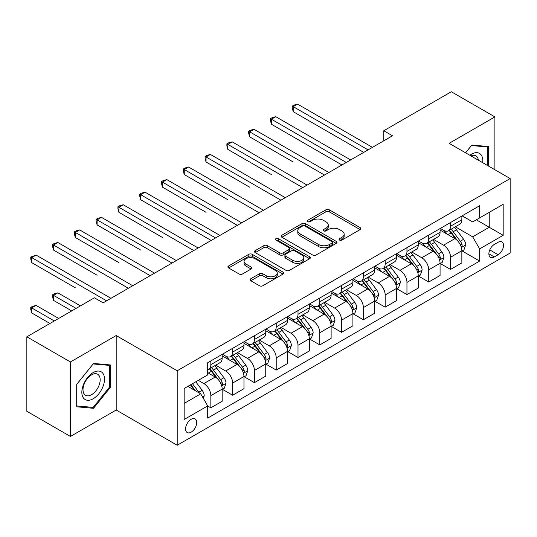 <?xml version="1.0" encoding="UTF-8"?>
<svg xmlns="http://www.w3.org/2000/svg" width="537" height="537" viewBox="0 0 537 537"><rect width="100%" height="100%" fill="white"/><g stroke="black" fill="none" stroke-linecap="round" stroke-linejoin="round"><path stroke-width="0.81" d="M339.538 240.073A1.692 0.98 0 0 0 341.935 240.073L360.119 229.574A2.417 1.396 0 0 0 360.824 228.587A2.417 1.396 0 0 0 360.119 227.601L329.315 209.819A2.417 1.396 0 0 0 325.892 209.819L307.714 220.318A1.692 0.98 0 0 0 307.218 221.009A1.692 0.98 0 0 0 307.714 221.7A1.692 0.98 0 0 0 310.111 221.7L312.46 220.338A7.746 4.471 0 0 1 323.415 220.338L325.979 221.821A7.746 4.471 0 0 1 328.248 224.983A7.746 4.471 0 0 1 325.979 228.144L323.63 229.5A1.692 0.98 0 0 0 323.133 230.192A1.692 0.98 0 0 0 323.63 230.883A1.692 0.98 0 0 0 326.026 230.883L328.375 229.527A7.746 4.471 0 0 1 339.324 229.527L341.894 231.011A7.746 4.471 0 0 1 344.163 234.172A7.746 4.471 0 0 1 341.894 237.334L339.538 238.69A1.692 0.98 0 0 0 339.042 239.381A1.692 0.98 0 0 0 339.538 240.073L339.538 238.69M191.145 432.171A7.887 4.558 120 0 0 196.3 425.217A7.887 4.558 120 0 0 195.092 418.894A7.887 4.558 120 0 0 191.145 419.29A7.887 4.558 120 0 0 185.99 426.237A7.887 4.558 120 0 0 187.198 432.56A7.887 4.558 120 0 0 191.145 432.171M250.779 278.77A2.417 1.396 0 0 0 250.067 279.757A2.417 1.396 0 0 0 250.779 280.75L259.418 285.738A2.417 1.396 0 0 0 262.841 285.738L283.033 274.078A2.417 1.396 0 0 0 283.744 273.091A2.417 1.396 0 0 0 283.033 272.105L252.236 254.323A2.417 1.396 0 0 0 248.812 254.323L228.621 265.976A2.417 1.396 0 0 0 227.91 266.97A2.417 1.396 0 0 0 228.621 267.956L239.059 273.984A2.417 1.396 0 0 0 242.482 273.984L251.121 268.99A2.417 1.396 0 0 0 251.833 268.003A2.417 1.396 0 0 0 251.121 267.017L245.946 264.029A6.471 3.739 0 0 1 244.046 261.385A6.471 3.739 0 0 1 248.047 257.935A6.471 3.739 0 0 1 255.102 258.74L275.374 270.447A6.471 3.739 0 0 1 277.273 273.091A6.471 3.739 0 0 1 273.273 276.542A6.471 3.739 0 0 1 266.224 275.736L262.841 273.783A2.417 1.396 0 0 0 259.418 273.783L250.779 278.77L250.779 280.75M116.187 335.551L70.428 361.972L26.85 336.813L26.85 411.288L70.428 436.447L116.187 410.026L177.203 445.254L177.203 370.778L116.187 335.551L116.187 410.026M494.899 169.746L494.899 116.905L449.14 143.325L510.15 178.553L177.203 370.778M494.899 116.905L451.315 91.746L383.767 130.746L383.767 140.808M26.85 336.813L94.398 297.813L103.117 302.841L392.487 135.78L383.767 130.746M312.635 255.015A2.417 1.396 0 0 0 316.058 255.015L336.249 243.355A2.417 1.396 0 0 0 336.954 242.368A2.417 1.396 0 0 0 336.249 241.382L305.446 223.6A2.417 1.396 0 0 0 302.022 223.6L281.838 235.253A2.417 1.396 0 0 0 281.126 236.246A2.417 1.396 0 0 0 281.838 237.233L312.635 255.015M276.609 240.435A1.692 0.98 0 0 1 278.327 240.677L278.327 238.663L309.641 256.74A2.417 1.396 0 0 1 310.346 257.733A2.417 1.396 0 0 1 309.641 258.72L289.45 270.373A2.417 1.396 0 0 1 286.026 270.373L255.229 252.591L255.229 250.618A2.417 1.396 0 0 0 254.518 251.605A2.417 1.396 0 0 0 255.229 252.591M255.229 250.618L263.868 245.631A2.417 1.396 0 0 1 267.292 245.631L279.784 252.84A2.417 1.396 0 0 0 283.207 252.84L288.933 249.53A2.417 1.396 0 0 0 289.644 248.544A2.417 1.396 0 0 0 288.933 247.557L275.931 240.046A1.692 0.98 0 0 1 275.434 239.354A1.692 0.98 0 0 1 276.481 238.455A1.692 0.98 0 0 1 278.327 238.663M498.121 242.261L494.288 244.469A7.646 4.41 120 0 0 489.294 251.209A7.646 4.41 120 0 0 490.469 257.33A7.646 4.41 120 0 0 494.288 256.954L498.121 254.739A7.646 4.41 120 0 0 503.115 248A7.646 4.41 120 0 0 501.941 241.878A7.646 4.41 120 0 0 498.121 242.261M177.203 445.254L510.15 253.028L510.15 178.553M462.122 215.84L472.674 221.929L479.642 217.901L479.642 205.725L207.705 362.723L207.705 374.907L184.171 388.493L184.171 419.491L207.705 405.905L207.705 418.081L479.642 261.076L479.642 248.9L472.674 236.824L455.336 226.815M479.642 217.901L503.176 204.315L503.176 235.313L479.642 248.9M70.428 361.972L70.428 436.447M476.332 219.814L489.234 227.265L489.234 212.363L503.176 204.315M472.674 236.824L489.234 227.265L503.176 235.313M184.171 403.388L200.731 393.822L187.836 386.378M207.705 406.006L210.846 407.811L210.846 395.635A9.861 5.692 -120 0 0 203.872 383.559L198.294 380.337M210.846 407.811L222.177 401.273L222.177 389.097A9.861 5.692 -120 0 0 215.203 377.021L207.705 372.691M222.439 389.345L232.635 395.232L232.635 383.056A9.861 5.692 -120 0 0 225.661 370.98L215.652 365.2M232.635 395.232L243.966 388.694L243.966 376.518A9.861 5.692 -120 0 0 236.992 364.435L222.177 355.883M244.228 376.766L254.424 382.653L254.424 370.476A9.861 5.692 -120 0 0 247.45 358.401L237.441 352.621M254.424 382.653L265.755 376.115L265.755 363.932A9.861 5.692 -120 0 0 258.78 351.856L243.966 343.304M266.016 364.187L276.213 370.074L276.213 357.897A9.861 5.692 -120 0 0 269.238 345.821L259.23 340.035M276.213 370.074L287.543 363.529L287.543 351.352A9.861 5.692 -120 0 0 280.569 339.277L265.755 330.725M287.805 351.607L298.001 357.494L298.001 345.318A9.861 5.692 -120 0 0 291.034 333.235L281.019 327.456M298.001 357.494L309.332 350.95L309.332 338.773A9.861 5.692 -120 0 0 302.365 326.697L287.543 318.139M309.594 339.028L319.79 344.915L319.79 332.732A9.861 5.692 -120 0 0 312.823 320.656L302.808 314.877M319.79 344.915L331.121 338.37L331.121 326.194A9.861 5.692 -120 0 0 324.153 314.118L309.332 305.56M331.383 326.442L341.586 332.336L341.586 320.153A9.861 5.692 -120 0 0 334.611 308.077L324.596 302.297M341.586 332.336L352.916 325.791L352.916 313.615A9.861 5.692 -120 0 0 345.942 301.539L331.121 292.98M353.178 313.863L363.374 319.75L363.374 307.573A9.861 5.692 -120 0 0 356.4 295.498L346.392 289.718M363.374 319.75L374.705 313.212L374.705 301.035A9.861 5.692 -120 0 0 367.731 288.953L352.916 280.401M374.967 301.284L385.163 307.171L385.163 294.994A9.861 5.692 -120 0 0 378.189 282.918L368.181 277.139M385.163 307.171L396.494 300.633L396.494 288.45A9.861 5.692 -120 0 0 389.52 276.374L374.705 267.822M396.756 288.705L406.952 294.591L406.952 282.415A9.861 5.692 -120 0 0 399.978 270.339L389.969 264.56M406.952 294.591L418.283 288.054L418.283 275.87A9.861 5.692 -120 0 0 411.308 263.795L396.494 255.243M418.545 276.125L428.741 282.012L428.741 269.836A9.861 5.692 -120 0 0 421.773 257.753L411.758 251.974M428.741 282.012L440.072 275.468L440.072 263.291A9.861 5.692 -120 0 0 433.104 251.215L418.283 242.657M440.333 263.546L450.53 269.433L450.53 257.257A9.861 5.692 -120 0 0 443.562 245.174L433.547 239.395M450.53 269.433L461.86 262.888L461.86 250.712A9.861 5.692 -120 0 0 454.893 238.636L440.072 230.078M440.333 228.42L443.562 230.279A9.861 5.692 -120 0 0 448.489 230.769A9.861 5.692 -120 0 0 450.53 226.258L450.53 222.533M418.545 240.999L421.773 242.858A9.861 5.692 -120 0 0 426.7 243.348A9.861 5.692 -120 0 0 428.741 238.837L428.741 235.112M396.756 253.578L399.978 255.444A9.861 5.692 -120 0 0 404.911 255.927A9.861 5.692 -120 0 0 406.952 251.417L406.952 247.691M374.967 266.157L378.189 268.023A9.861 5.692 -120 0 0 383.123 268.513A9.861 5.692 -120 0 0 385.163 263.996L385.163 260.27M353.178 278.743L356.4 280.603A9.861 5.692 -120 0 0 361.334 281.093A9.861 5.692 -120 0 0 363.374 276.575L363.374 272.85M331.383 291.322L334.611 293.182A9.861 5.692 -120 0 0 339.538 293.672A9.861 5.692 -120 0 0 341.586 289.154L341.586 285.436M309.594 303.902L312.823 305.761A9.861 5.692 -120 0 0 317.75 306.251A9.861 5.692 -120 0 0 319.79 301.734L319.79 298.015M287.805 316.481L291.034 318.34A9.861 5.692 -120 0 0 295.961 318.83A9.861 5.692 -120 0 0 298.001 314.32L298.001 310.594M266.016 329.06L269.238 330.926A9.861 5.692 -120 0 0 274.172 331.41A9.861 5.692 -120 0 0 276.213 326.899L276.213 323.173M244.228 341.639L247.45 343.505A9.861 5.692 -120 0 0 252.383 343.989A9.861 5.692 -120 0 0 254.424 339.478L254.424 335.753M222.439 354.219L225.661 356.085A9.861 5.692 -120 0 0 230.595 356.575A9.861 5.692 -120 0 0 232.635 352.057L232.635 348.332M462.122 250.96L479.642 261.076M448.489 230.769L459.82 224.224A9.861 5.692 -120 0 0 461.86 219.714L461.86 215.988M426.7 243.348L438.031 236.81A9.861 5.692 -120 0 0 440.072 232.293L440.072 228.567M404.911 255.927L416.242 249.39A9.861 5.692 -120 0 0 418.283 244.872L418.283 241.153M383.123 268.513L394.453 261.969A9.861 5.692 -120 0 0 396.494 257.451L396.494 253.733M361.334 281.093L372.665 274.548A9.861 5.692 -120 0 0 374.705 270.037L374.705 266.312M339.538 293.672L350.869 287.127A9.861 5.692 -120 0 0 352.916 282.616L352.916 278.891M317.75 306.251L329.08 299.706A9.861 5.692 -120 0 0 331.121 295.196L331.121 291.47M295.961 318.83L307.292 312.292A9.861 5.692 -120 0 0 309.332 307.775L309.332 304.049M274.172 331.41L285.503 324.872A9.861 5.692 -120 0 0 287.543 320.354L287.543 316.629M252.383 343.989L263.714 337.451A9.861 5.692 -120 0 0 265.755 332.933L265.755 329.215M230.595 356.575L241.925 350.03A9.861 5.692 -120 0 0 243.966 345.519L243.966 341.794M207.705 369.55A9.861 5.692 -120 0 0 208.799 369.154L220.13 362.609A9.861 5.692 -120 0 0 222.177 358.098L222.177 354.373M208.799 369.154A9.861 5.692 -120 0 0 210.846 364.636L210.846 360.918M200.731 393.822L207.705 405.905M488.623 166.121L488.623 146.554L471.801 145.05L465.566 152.81M76.704 406.798L93.525 408.301L110.347 387.378L110.347 364.945L93.525 363.442L76.704 384.371L76.704 406.798M109.474 386.875L110.347 387.378M91.746 407.274L93.525 408.301M340.216 240.314L341.894 239.341A7.746 4.471 0 0 0 344.163 236.179L344.163 234.172M328.248 224.983L328.248 226.997A7.746 4.471 0 0 1 325.979 230.158L324.308 231.125M360.085 229.594L329.315 211.833A2.417 1.396 0 0 0 325.892 211.833L308.392 221.935M336.216 243.375L305.446 225.614A2.417 1.396 0 0 0 302.022 225.614L281.865 237.253M331.967 243.06A1.692 0.98 0 0 0 332.463 242.368A1.692 0.98 0 0 0 331.967 241.677L304.935 226.07A1.692 0.98 0 0 0 302.539 226.07L300.055 227.5A7.746 4.471 0 0 0 297.787 230.662A7.746 4.471 0 0 0 300.055 233.823L318.535 244.496A7.746 4.471 0 0 0 329.49 244.496L331.967 243.06L331.967 245.073A1.692 0.98 0 0 0 332.463 244.382L332.463 242.368M297.787 230.662L297.787 232.675A7.746 4.471 0 0 0 300.055 235.837L300.055 233.823M331.967 245.073L329.49 246.503A7.746 4.471 0 0 1 318.535 246.503L300.055 235.837M255.263 252.612L263.868 247.644L263.868 245.631M289.644 248.544L289.644 250.557A2.417 1.396 0 0 1 288.933 251.544L283.207 254.853A2.417 1.396 0 0 1 279.784 254.853L267.292 247.644A2.417 1.396 0 0 0 263.868 247.644M278.327 240.677L309.607 258.74M292.746 260.324A6.471 3.739 0 0 0 299.8 261.136A6.471 3.739 0 0 0 303.794 257.679A6.471 3.739 0 0 0 301.895 255.041L294.753 250.913A2.417 1.396 0 0 0 291.329 250.913L285.597 254.223A2.417 1.396 0 0 0 284.892 255.209A2.417 1.396 0 0 0 285.597 256.196L292.746 260.324L292.746 262.338A6.471 3.739 0 0 0 299.8 263.143A6.471 3.739 0 0 0 303.794 259.693L303.794 257.679M284.892 255.209L284.892 257.223A2.417 1.396 0 0 0 285.597 258.21L285.597 256.196M292.746 262.338L285.597 258.21M277.273 273.091L277.273 275.105A6.471 3.739 0 0 1 273.273 278.555A6.471 3.739 0 0 1 266.224 277.75L262.841 275.796A2.417 1.396 0 0 0 259.418 275.796L250.813 280.764M244.046 261.385L244.046 263.399A6.471 3.739 0 0 0 245.946 266.043L245.946 264.029M251.088 269.01L245.946 266.043M282.999 274.098L252.236 256.337A2.417 1.396 0 0 0 248.812 256.337L228.655 267.976M461.86 251.115L463.955 249.906L465.7 244.872A6.531 3.772 -120 0 0 463.612 239.314L456.49 229.802A18.862 10.888 -120 0 0 454.43 227.339M447.348 234.28A18.862 10.888 -120 0 0 443.488 230.239M461.27 247.114L462.028 246.295L462.169 245.154A6.531 3.772 -120 0 0 460.303 241.22L453.181 231.715A18.862 10.888 -120 0 0 451.12 229.252M449.368 230.266A15.654 9.035 60 0 1 451.932 233.186L457.96 241.234M293.209 161.993L249.631 136.834L249.631 131.8L253.988 129.289L328.859 172.511M449.026 230.46A18.862 10.888 60 0 1 451.087 232.924L455.819 239.247M368.08 149.87L293.209 106.641L297.565 104.124L372.436 147.353M363.724 152.38L293.209 111.676L293.209 106.641L292.249 106.091L293.994 105.084L297.565 104.124M293.209 111.676L292.249 108.098L292.249 106.091M440.072 263.694L442.166 262.486L443.911 257.451A6.531 3.772 -120 0 0 441.823 251.893L434.702 242.382A18.862 10.888 -120 0 0 432.641 239.918M425.559 246.859A18.862 10.888 -120 0 0 421.699 242.818M439.481 259.693L440.239 258.874L440.38 257.733A6.531 3.772 -120 0 0 438.514 253.806L431.386 244.295A18.862 10.888 -120 0 0 429.332 241.831M427.573 242.845A15.654 9.035 60 0 1 430.144 245.765L436.172 253.813M271.42 174.579L227.842 149.414L227.842 144.379L232.199 141.869L307.07 185.09M427.237 243.039A18.862 10.888 60 0 1 429.298 245.503L434.03 251.826M418.283 276.273L420.377 275.065L422.116 270.037A6.531 3.772 -120 0 0 420.035 264.473L412.913 254.961A18.862 10.888 -120 0 0 410.852 252.497M403.77 259.438A18.862 10.888 -120 0 0 399.911 255.397M417.685 272.272L418.451 271.453L418.591 270.312A6.531 3.772 -120 0 0 416.719 266.386L409.597 256.874A18.862 10.888 -120 0 0 407.543 254.41M405.784 255.424A15.654 9.035 60 0 1 408.355 258.344L414.383 266.392M249.631 187.158L206.047 161.993L206.047 156.965L210.41 154.448L285.281 197.67M405.448 255.619A18.862 10.888 60 0 1 407.509 258.082L412.241 264.405M396.494 288.852L398.588 287.651L400.327 282.616A6.531 3.772 -120 0 0 398.246 277.052L391.124 267.547A18.862 10.888 -120 0 0 389.063 265.077M381.982 272.024A18.862 10.888 -120 0 0 378.115 267.983M395.897 284.852L396.655 284.033L396.803 282.892A6.531 3.772 -120 0 0 394.93 278.965L387.808 269.453A18.862 10.888 -120 0 0 385.754 266.99M383.995 268.003A15.654 9.035 60 0 1 386.566 270.923L392.594 278.972M227.842 199.737L184.258 174.572L184.258 169.544L188.621 167.027L263.486 210.256M383.66 268.198A18.862 10.888 60 0 1 385.714 270.661L390.453 276.985M346.291 162.449L271.42 119.221L275.776 116.704L350.648 159.932M341.935 164.966L271.42 124.255L271.42 119.221L270.46 118.67L272.205 117.663L275.776 116.704M271.42 124.255L270.46 120.684L270.46 118.67M324.502 175.028L248.671 131.25L250.417 130.243L253.988 129.289M249.631 136.834L248.671 133.263L248.671 131.25M302.707 187.608L226.882 143.829L228.628 142.822L232.199 141.869M227.842 149.414L226.882 145.842L226.882 143.829M374.705 301.438L376.793 300.23L378.538 295.196A6.531 3.772 -120 0 0 376.45 289.631L369.328 280.126A18.862 10.888 -120 0 0 367.274 277.663M360.186 284.603A18.862 10.888 -120 0 0 356.326 280.562M374.108 297.431L374.866 296.612L375.014 295.471A6.531 3.772 -120 0 0 373.141 291.544L366.019 282.039A18.862 10.888 -120 0 0 363.958 279.569M362.207 280.582A15.654 9.035 60 0 1 364.777 283.509L370.805 291.551M206.047 212.316L162.469 187.158L162.469 182.124L166.826 179.606L241.697 222.835M361.871 280.777A18.862 10.888 60 0 1 363.925 283.247L368.664 289.564M280.918 200.187L205.094 156.408L206.832 155.401L210.41 154.448M206.047 161.993L205.094 158.422L205.094 156.408M482.662 162.684A16.023 9.25 120 0 0 481.266 155.072A16.023 9.25 120 0 0 469.828 155.267M478.373 160.207A12.129 7.008 120 0 0 477.292 157.119A12.129 7.008 120 0 0 475.93 155.858A12.129 7.008 120 0 0 470.942 155.911M471.419 145.527L487.75 147.004L487.75 165.618M486.67 146.379L487.75 147.004M465.599 152.83L471.452 145.547M93.176 372.591A16.023 9.25 120 0 0 81.846 392.211A16.023 9.25 120 0 0 93.176 398.756A16.023 9.25 120 0 0 104.507 379.129A16.023 9.25 120 0 0 93.176 372.591M91.592 374.853A12.129 7.008 120 0 0 83.665 385.539A12.129 7.008 120 0 0 85.524 395.259A12.129 7.008 120 0 0 91.592 394.661A12.129 7.008 120 0 0 99.513 383.968A12.129 7.008 120 0 0 97.653 374.249A12.129 7.008 120 0 0 91.592 374.853M109.474 387.13L93.176 407.402L76.878 405.952L76.878 384.217L93.176 363.938L109.474 365.395L109.474 387.13M108.4 364.771L109.474 365.395M352.916 314.017L355.004 312.809L356.749 307.775A6.531 3.772 -120 0 0 354.662 302.21L347.54 292.705A18.862 10.888 -120 0 0 345.486 290.242M338.397 297.183A18.862 10.888 -120 0 0 334.538 293.142M352.319 310.017L353.077 309.191L353.218 308.057A6.531 3.772 -120 0 0 351.352 304.123L344.23 294.618A18.862 10.888 -120 0 0 342.17 292.155M340.418 293.168A15.654 9.035 60 0 1 342.989 296.088L349.016 304.13M184.258 224.896L211.189 240.448M340.082 293.363A18.862 10.888 60 0 1 342.136 295.827L346.875 302.143M331.121 326.597L333.215 325.388L334.96 320.354A6.531 3.772 -120 0 0 332.873 314.796L325.751 305.285A18.862 10.888 -120 0 0 323.69 302.821M316.608 309.762A18.862 10.888 -120 0 0 312.749 305.721M330.53 322.596L331.289 321.777L331.43 320.636A6.531 3.772 -120 0 0 329.564 316.702L322.442 307.198A18.862 10.888 -120 0 0 320.381 304.734M318.629 305.748A15.654 9.035 60 0 1 321.193 308.668L327.221 316.716M162.469 237.475L118.892 212.316L118.892 207.282L123.248 204.765L198.119 247.993M318.287 305.942A18.862 10.888 60 0 1 320.347 308.406L325.08 314.729M309.332 339.176L311.426 337.968L313.172 332.933A6.531 3.772 -120 0 0 311.084 327.375L303.962 317.864A18.862 10.888 -120 0 0 301.901 315.4M294.82 322.341A18.862 10.888 -120 0 0 290.96 318.3M308.741 335.175L309.5 334.356L309.641 333.215A6.531 3.772 -120 0 0 307.775 329.288L300.646 319.777A18.862 10.888 -120 0 0 298.592 317.313M296.833 318.327A15.654 9.035 60 0 1 299.404 321.247L305.432 329.295M140.681 250.061L97.103 224.896L97.103 219.861L101.459 217.351L176.331 260.573M296.498 318.522A18.862 10.888 60 0 1 298.559 320.985L303.291 327.308M287.543 351.755L289.638 350.547L291.376 345.519A6.531 3.772 -120 0 0 289.295 339.955L282.173 330.443A18.862 10.888 -120 0 0 280.113 327.979M273.031 334.92A18.862 10.888 -120 0 0 269.171 330.879M286.946 347.754L287.711 346.936L287.852 345.794A6.531 3.772 -120 0 0 285.979 341.868L278.857 332.356A18.862 10.888 -120 0 0 276.803 329.893M275.045 330.906A15.654 9.035 60 0 1 277.616 333.826L283.643 341.874M118.892 262.64L75.308 237.475L75.308 232.447L79.671 229.93L154.542 273.152M274.709 331.101A18.862 10.888 60 0 1 276.77 333.564L281.502 339.887M265.755 364.334L267.849 363.126L269.587 358.098A6.531 3.772 -120 0 0 267.507 352.534L260.385 343.029A18.862 10.888 -120 0 0 258.324 340.559M251.242 347.506A18.862 10.888 -120 0 0 247.376 343.465M265.157 360.334L265.916 359.515L266.063 358.374A6.531 3.772 -120 0 0 264.191 354.447L257.069 344.935A18.862 10.888 -120 0 0 255.015 342.472M253.256 343.485A15.654 9.035 60 0 1 255.827 346.405L261.855 354.454M97.103 275.219L53.519 250.054L53.519 245.026L57.882 242.509L132.746 285.738M252.92 343.68A18.862 10.888 60 0 1 254.974 346.143L259.713 352.467M259.129 212.766L183.298 168.987L185.043 167.98L188.621 167.027M184.258 174.572L183.298 171.001L183.298 168.987M237.341 225.352L161.509 181.573L163.255 180.566L166.826 179.606M162.469 187.158L161.509 183.58L161.509 181.573M215.552 237.931L140.681 194.703L145.037 192.186L219.908 235.414M211.195 240.448L140.681 199.737L140.681 194.703L139.721 194.152L141.466 193.145L145.037 192.186M140.681 199.737L139.721 196.166L139.721 194.152M193.763 250.511L117.932 206.732L119.677 205.725L123.248 204.765M118.892 212.316L117.932 208.745L117.932 206.732M171.968 263.09L96.143 219.311L97.888 218.304L101.459 217.351M97.103 224.896L96.143 221.325L96.143 219.311M243.966 376.92L246.053 375.712L247.799 370.678A6.531 3.772 -120 0 0 245.711 365.113L238.589 355.608A18.862 10.888 -120 0 0 236.535 353.145M229.447 360.085A18.862 10.888 -120 0 0 225.587 356.044M243.368 372.913L244.127 372.094L244.275 370.953A6.531 3.772 -120 0 0 242.402 367.026L235.28 357.521A18.862 10.888 -120 0 0 233.219 355.051M231.467 356.065A15.654 9.035 60 0 1 234.038 358.991L240.066 367.033M75.308 287.798L31.73 262.64L31.73 257.606L36.086 255.088L110.958 298.317M231.132 356.259A18.862 10.888 60 0 1 233.186 358.723L237.925 365.046M150.179 275.669L74.354 231.89L76.093 230.883L79.671 229.93M75.308 237.475L74.354 233.904L74.354 231.89M222.177 389.5L224.265 388.291L226.01 383.257A6.531 3.772 -120 0 0 223.922 377.692L216.8 368.187A18.862 10.888 -120 0 0 214.746 365.724M221.58 385.499L222.338 384.673L222.479 383.539A6.531 3.772 -120 0 0 220.613 379.605L213.491 370.1A18.862 10.888 -120 0 0 211.43 367.637M209.678 368.651A15.654 9.035 60 0 1 212.249 371.57L218.277 379.612M80.449 305.862L57.882 292.833L53.519 295.35L53.519 300.378L71.736 310.896M209.343 368.838A18.862 10.888 60 0 1 211.397 371.309L216.136 377.625M53.519 300.378L52.559 296.807L52.559 294.793L76.093 308.379M52.559 294.793L54.304 293.786L57.882 292.833M128.39 288.248L52.559 244.469L54.304 243.462L57.882 242.509M53.519 250.054L52.559 246.483L52.559 244.469M203.348 398.353L204.221 395.836A6.531 3.772 -120 0 0 202.134 390.271L195.777 381.787M58.661 318.441L36.086 305.412L31.73 307.929L31.73 312.957L49.948 323.475M199.415 393.064A6.531 3.772 -120 0 0 198.824 392.185L192.468 383.7M190.83 384.646L195.394 390.741M190.373 384.908L194.246 390.084M31.73 312.957L30.77 309.386L30.77 307.372L54.304 320.958M30.77 307.372L32.515 306.365L36.086 305.412M106.601 300.834L30.77 257.048L36.086 255.088M31.73 262.64L30.77 259.062L30.77 257.048M203.872 383.559L215.203 377.021M225.661 370.98L236.992 364.435M247.45 358.401L258.78 351.856M269.238 345.821L280.569 339.277M291.034 333.235L302.365 326.697M312.823 320.656L324.153 314.118M334.611 308.077L345.942 301.539M356.4 295.498L367.731 288.953M378.189 282.918L389.52 276.374M399.978 270.339L411.308 263.795M421.773 257.753L433.104 251.215M443.562 245.174L454.893 238.636M450.53 226.258L461.86 219.714M450.53 257.257L461.86 250.712M428.741 269.836L440.072 263.291M428.741 238.837L440.072 232.293M406.952 282.415L418.283 275.87M406.952 251.417L418.283 244.872M385.163 294.994L396.494 288.45M385.163 263.996L396.494 257.451M363.374 307.573L374.705 301.035M363.374 276.575L374.705 270.037M341.586 320.153L352.916 313.615M341.586 289.154L352.916 282.616M319.79 332.732L331.121 326.194M319.79 301.734L331.121 295.196M298.001 345.318L309.332 338.773M298.001 314.32L309.332 307.775M276.213 357.897L287.543 351.352M276.213 326.899L287.543 320.354M254.424 370.476L265.755 363.932M254.424 339.478L265.755 332.933M232.635 383.056L243.966 376.518M232.635 352.057L243.966 345.519M210.846 395.635L222.177 389.097M210.846 364.636L222.177 358.098M489.764 249.913L498.121 254.739M488.885 253.833L494.288 256.954M341.894 239.341L341.894 237.334M323.63 230.883L323.63 229.5M325.979 230.158L325.979 228.144M307.714 221.7L307.714 220.318M325.892 211.833L325.892 209.819M329.315 211.833L329.315 209.819M360.119 229.574L360.119 227.601M281.838 237.233L281.838 235.253M302.022 225.614L302.022 223.6M305.446 225.614L305.446 223.6M336.249 243.355L336.249 241.382M318.535 246.503L318.535 244.496M329.49 246.503L329.49 244.496M267.292 247.644L267.292 245.631M279.784 254.853L279.784 252.84M283.207 254.853L283.207 252.84M288.933 251.544L288.933 249.53M309.641 258.72L309.641 256.74M259.418 275.796L259.418 273.783M262.841 275.796L262.841 273.783M266.224 277.75L266.224 275.736M251.121 268.99L251.121 267.017M228.621 267.956L228.621 265.976M248.812 256.337L248.812 254.323M252.236 256.337L252.236 254.323M283.033 274.078L283.033 272.105M461.377 247.47L465.653 245M453.181 231.715L456.49 229.802M448.039 234.682L451.087 232.924M460.303 241.22L463.612 239.314M459.786 243.771L462.169 245.154M439.588 260.049L443.864 257.579M431.386 244.295L434.702 242.382M426.25 247.262L429.298 245.503M438.514 253.806L441.823 251.893M437.991 256.357L440.38 257.733M417.793 272.635L422.075 270.158M409.597 256.874L412.913 254.961M404.462 259.841L407.509 258.082M416.719 266.386L420.035 264.473M416.202 268.936L418.591 270.312M396.004 285.214L400.287 282.744M387.808 269.453L391.124 267.547M382.673 272.42L385.714 270.661M394.93 278.965L398.246 277.052M394.413 281.516L396.803 282.892M374.215 297.793L378.498 295.323M366.019 282.039L369.328 280.126M360.884 284.999L363.925 283.247M373.141 291.544L376.45 289.631M372.624 294.095L375.014 295.471M352.426 310.373L356.702 307.902M344.23 294.618L347.54 292.705M339.095 297.585L342.136 295.827M351.352 304.123L354.662 302.21M350.836 306.674L353.218 308.057M330.638 322.952L334.913 320.482M322.442 307.198L325.751 305.285M317.3 310.164L320.347 308.406M329.564 316.702L332.873 314.796M329.047 319.253L331.43 320.636M308.849 335.531L313.125 333.061M300.646 319.777L303.962 317.864M295.511 322.744L298.559 320.985M307.775 329.288L311.084 327.375M307.251 331.839L309.641 333.215M287.053 348.11L291.336 345.64M278.857 332.356L282.173 330.443M273.722 335.323L276.77 333.564M285.979 341.868L289.295 339.955M285.462 344.418L287.852 345.794M265.265 360.696L269.547 358.226M257.069 344.935L260.385 343.029M251.934 347.902L254.974 346.143M264.191 354.447L267.507 352.534M263.674 356.998L266.063 358.374M243.476 373.275L247.758 370.805M235.28 357.521L238.589 355.608M230.145 360.481L233.186 358.723M242.402 367.026L245.711 365.113M241.885 369.577L244.275 370.953M221.687 385.855L225.963 383.384M213.491 370.1L216.8 368.187M208.356 373.061L211.397 371.309M220.613 379.605L223.922 377.692M220.096 382.156L222.479 383.539M202.523 396.917L204.174 395.964M198.824 392.185L202.134 390.271"/></g></svg>

